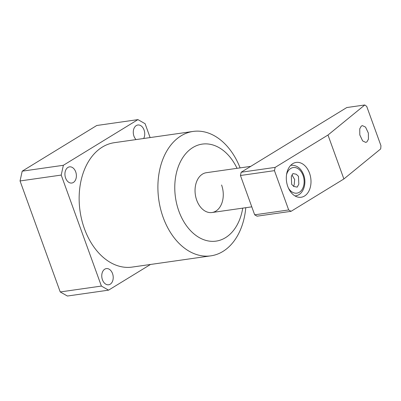 <?xml version="1.0" encoding="UTF-8"?>
<svg xmlns="http://www.w3.org/2000/svg" width="401" height="401" viewBox="0 0 401 401"><rect width="100%" height="100%" fill="white"/><g stroke="black" fill="none" stroke-linecap="round" stroke-linejoin="round"><path stroke-width="0.6" d="M143.658 138.495A8.17 5.674 81.9 0 0 144.054 129.989A8.17 5.674 81.9 0 0 137.854 124.997A8.17 5.674 81.9 0 0 133.959 136.175A8.17 5.674 81.9 0 0 136.059 139.583M65.609 178.039A8.17 5.674 81.9 0 0 71.814 183.031A8.17 5.674 81.9 0 0 75.704 171.854A8.17 5.674 81.9 0 0 69.503 166.861A8.17 5.674 81.9 0 0 65.609 178.039M102.44 279.778A8.17 5.674 81.9 0 0 108.641 284.775A8.17 5.674 81.9 0 0 112.536 273.592A8.17 5.674 81.9 0 0 106.33 268.6A8.17 5.674 81.9 0 0 102.44 279.778M250.75 166.365L206.315 172.711A20.105 13.97 81.9 0 0 196.731 200.229A20.105 13.97 81.9 0 0 212.004 212.52A20.105 13.97 81.9 0 0 221.588 185.006M237.041 168.32A48.997 34.035 81.9 0 0 190.891 148.856A48.997 34.035 81.9 0 0 178.876 211.162A48.997 34.035 81.9 0 0 213.858 241.332A48.997 34.035 81.9 0 0 242.73 208.134M240.094 167.889A62.837 43.649 81.9 0 0 193.117 131.433A62.837 43.649 81.9 0 0 163.162 217.422A62.837 43.649 81.9 0 0 210.881 255.843A62.837 43.649 81.9 0 0 245.783 207.698M193.117 131.433L114.365 142.681A62.837 43.649 81.9 0 0 84.41 228.67A62.837 43.649 81.9 0 0 132.13 267.091L210.881 255.843M108.566 290.149L67.398 296.028L60.225 291.948L101.393 286.068L108.566 290.149L150.5 264.465M150.124 137.573L145.102 123.703L137.929 119.618L63.363 165.287L61.218 175.077L20.05 180.956L60.225 291.948M20.05 180.956L22.2 171.167L63.363 165.287M137.929 119.618L96.761 125.498L22.2 171.167M61.218 175.077L101.393 286.068M361.241 126.15L362.419 125.618L365.532 127.102L368.369 133.082L368.429 139.182L366.935 141.874L365.757 142.405L362.644 140.921L359.807 134.942L359.747 128.836L361.241 126.15M287.778 186.495A17.594 12.22 81.9 0 0 301.136 197.252A17.594 12.22 81.9 0 0 309.527 173.177A17.594 12.22 81.9 0 0 296.164 162.42A17.594 12.22 81.9 0 0 287.778 186.495M291.066 211.317L257.061 216.174L254.67 214.811L288.68 209.954L291.066 211.317L343.883 178.966L327.983 135.032L275.166 167.382L274.449 170.646L288.68 209.954M274.449 170.646L240.44 175.503L254.67 214.811M240.44 175.503L241.156 172.24L275.166 167.382M343.883 178.966L380.704 148.901L380.95 145.708L366.72 106.4L364.8 104.972L346.79 107.543L241.156 172.24M364.8 104.972L327.983 135.032M293.562 186.455L294.174 184.826L294.675 179.533L291.928 174.901M291.316 176.53L292.936 173.573L296.239 174.229L298.464 176.305L298.825 184.164L297.206 187.122L293.903 186.465L291.677 184.39L291.316 176.53M288.414 188.074A12.932 8.987 81.9 0 0 300.354 191.533A12.932 8.987 81.9 0 0 303.066 175.453A12.932 8.987 81.9 0 0 294.384 167.483A12.932 8.987 81.9 0 0 286.514 174.791M290.635 165.412A15.438 10.727 -98.1 0 1 292.159 165.222L290.79 165.252M292.159 165.222C297.452 165.543 301.276 168.751 303.637 174.851C306.845 183.177 303.662 193.929 296.509 195.678A15.438 10.727 -98.1 0 1 294.996 195.924M251.783 206.841L212.004 212.52M296.509 195.678L295.186 196.039"/></g></svg>
